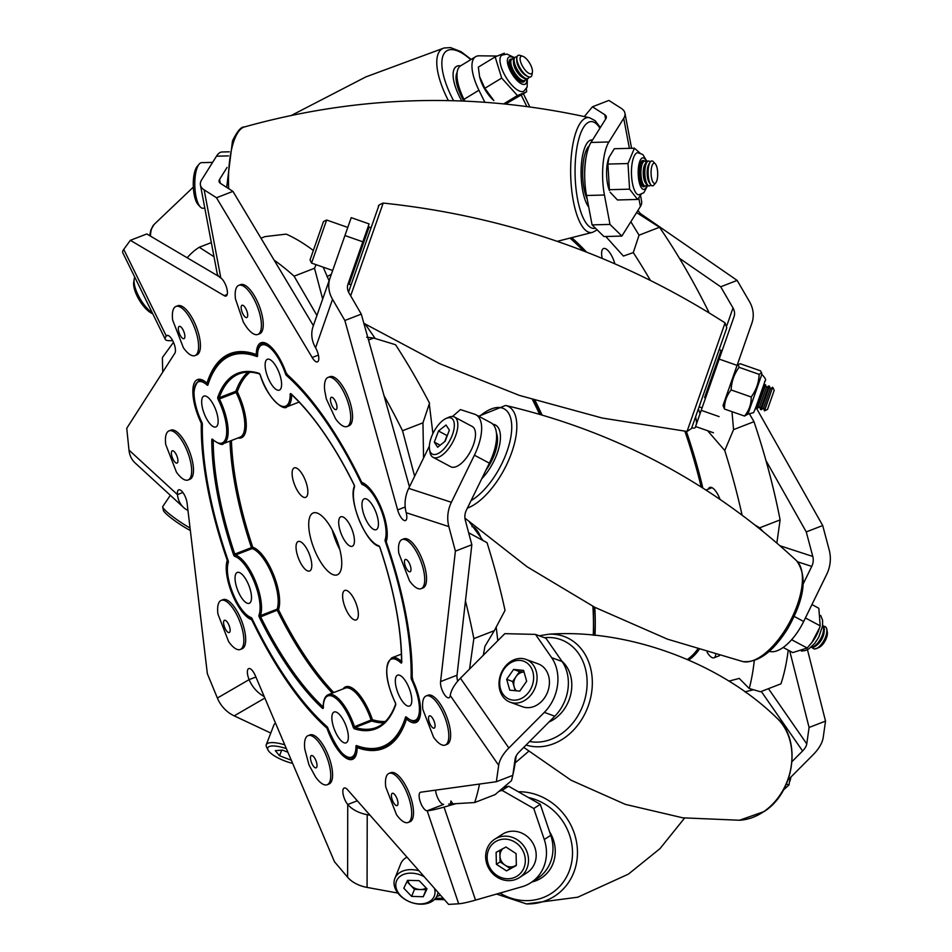 <?xml version="1.0" encoding="UTF-8"?>
<svg xmlns="http://www.w3.org/2000/svg" width="952" height="952" viewBox="0 0 952 952"><rect width="100%" height="100%" fill="white"/><g stroke="black" fill="none" stroke-linecap="round" stroke-linejoin="round"><path stroke-width="1.43" d="M720.009 499.3A14.22 5.224 -111.2 0 0 719.51 498.027A14.22 5.224 -111.2 0 0 709.799 487.412A14.22 5.224 -111.2 0 0 708.336 489.102M691.866 427.496A14.22 5.224 -111.2 0 0 694.543 428.019A14.22 5.224 -111.2 0 0 695.888 426.615M696.459 423.926A14.22 5.224 -111.2 0 0 695.579 416.893M614.825 263.764A14.22 5.224 -111.2 0 0 613.266 259.158A14.22 5.224 -111.2 0 0 603.556 248.543A14.22 5.224 -111.2 0 0 602.199 258.385M762.719 531.204L759.672 527.824L755.233 525.207M728.875 681.132L739.24 678.419L749.236 688.522A322.847 118.643 -111.2 0 0 754.281 660.64M742.084 515.091A322.847 118.643 -111.2 0 0 724.769 450.546L707.622 430.72M700.065 413.62L698.375 408.932M650.406 280.412A322.847 118.643 -111.2 0 0 633.282 252.589L623.393 256.064L605.793 236.501M746.178 691.485L746.368 692.877M788.208 650.157A322.847 118.643 -111.2 0 1 780.938 683.833L760.493 691.759L749.236 688.522M744.916 691.83L753.615 689.748M759.672 527.824L780.116 519.911A322.847 118.643 -111.2 0 0 753.996 421.688L749.783 414.441M724.769 450.546L733.552 429.614L753.996 421.688M780.116 519.911L776.856 543.033M708.121 312.304L708.8 312.042A322.847 118.643 -111.2 0 0 659.498 227.266L636.591 212.582M633.282 252.589L639.054 235.18L659.498 227.266M708.8 312.042L709.014 312.839M719.914 353.835L720.39 355.62M731.993 411.669L733.552 429.614M630.855 221.745L639.054 235.18M343.065 688.927A35.878 13.185 68.8 0 1 370.126 713.572A35.878 13.185 68.8 0 1 372.41 719.676A1.059 0.94 -72.5 0 1 371.768 721.021L355.096 727.471L354.489 726.685L371.09 720.045A34.819 12.792 -111.2 0 0 368.876 714.119A34.819 12.792 -111.2 0 0 345.112 688.141L328.44 694.591A34.819 12.792 68.8 0 1 352.204 720.581A34.819 12.792 68.8 0 1 354.418 726.507L353.109 726.888A2.106 0.773 -111.2 0 0 354.442 728.816A190.709 70.079 68.8 0 0 395.699 704.885A2.106 0.773 -111.2 0 0 395.389 702.79A2.106 0.773 -111.2 0 0 395.235 702.445L395.199 702.564C385.096 680.109 384.001 665.186 391.903 657.784A34.819 12.792 68.8 0 1 401.565 661.497M323.156 707.098A1.059 0.785 132.8 0 0 322.419 708.288A190.709 70.079 68.8 0 1 259.468 617.586A2.106 0.773 -111.2 0 1 259.015 615.147A33.772 12.412 -111.2 0 0 254.125 581.577A33.772 12.412 -111.2 0 0 234.799 556.396A2.106 0.773 -111.2 0 1 233.454 554.469A190.709 70.079 68.8 0 1 211.772 439.836A1.059 0.714 -0.1 0 0 213.2 440.098L213.2 440.098A189.65 69.698 -111.2 0 0 234.775 554.088L251.447 547.626L252.113 548.59A1.059 0.94 107.2 0 0 252.768 547.257A35.878 13.185 68.8 0 1 273.295 574.02A35.878 13.185 68.8 0 1 278.496 609.673L260.646 616.86L260.42 615.646L277.091 609.185A1.059 0.904 -160.1 0 1 278.496 609.673A188.603 69.306 -111.2 0 0 333.771 692.532M341.482 534.477A15.803 5.807 68.8 0 1 340.84 516.793A15.803 5.807 68.8 0 1 351.633 528.586A15.803 5.807 68.8 0 1 352.264 546.269A15.803 5.807 68.8 0 1 341.482 534.477M294.906 485.568A15.803 5.807 68.8 0 1 294.263 467.884A15.803 5.807 68.8 0 1 305.057 479.677A15.803 5.807 68.8 0 1 305.687 497.36A15.803 5.807 68.8 0 1 294.906 485.568M298.833 559.205A15.803 5.807 68.8 0 1 298.202 541.521A15.803 5.807 68.8 0 1 308.995 553.314A15.803 5.807 68.8 0 1 309.626 570.998A15.803 5.807 68.8 0 1 298.833 559.205M345.409 608.114A15.803 5.807 68.8 0 1 344.779 590.43A15.803 5.807 68.8 0 1 355.572 602.223A15.803 5.807 68.8 0 1 356.203 619.907A15.803 5.807 68.8 0 1 345.409 608.114M365.187 324.096L375.243 338.531M375.516 511.176A16.541 6.081 -111.2 0 0 364.223 498.836A16.541 6.081 -111.2 0 0 364.89 517.341A16.541 6.081 -111.2 0 0 376.183 529.681A16.541 6.081 -111.2 0 0 375.516 511.176M215.211 408.432A16.541 6.081 -111.2 0 0 203.93 396.091A16.541 6.081 -111.2 0 0 204.585 414.596A16.541 6.081 -111.2 0 0 215.878 426.948A16.541 6.081 -111.2 0 0 215.211 408.432M345.421 724.341A16.541 6.081 -111.2 0 0 334.128 712.001A16.541 6.081 -111.2 0 0 334.795 730.505A16.541 6.081 -111.2 0 0 346.088 742.846A16.541 6.081 -111.2 0 0 345.421 724.341M408.884 687.534A16.541 6.081 -111.2 0 0 397.591 675.182A16.541 6.081 -111.2 0 0 398.257 693.699A16.541 6.081 -111.2 0 0 409.55 706.039A16.541 6.081 -111.2 0 0 408.884 687.534M248.591 584.79A16.541 6.081 -111.2 0 0 237.298 572.449A16.541 6.081 -111.2 0 0 237.964 590.954A16.541 6.081 -111.2 0 0 249.245 603.294A16.541 6.081 -111.2 0 0 248.591 584.79M278.674 371.625A16.541 6.081 -111.2 0 0 267.393 359.285A16.541 6.081 -111.2 0 0 268.048 377.789A16.541 6.081 -111.2 0 0 279.341 390.13A16.541 6.081 -111.2 0 0 278.674 371.625M335.889 537.713A33.189 12.197 -111.2 0 0 313.244 512.949A33.189 12.197 -111.2 0 0 314.577 550.077A33.189 12.197 -111.2 0 0 337.222 574.841A33.189 12.197 -111.2 0 0 335.889 537.713M332.248 529.966A33.189 12.197 -111.2 0 0 336.151 541.712A33.189 12.197 -111.2 0 0 339.805 549.459M260.979 238.202L265.108 236.596L286.219 234.121A322.847 118.643 68.8 0 1 313.327 250.471M323.192 267.167L329.071 280.769M366.71 337.222L373.672 338.043L395.544 344.731A322.847 118.643 68.8 0 1 429.53 403.172L422.962 422.819L402.529 430.732L414.644 476.274M429.281 403.886L432.898 433.6M469.526 522.184L483.092 540.617M468.634 532.739L487.031 542.688A322.847 118.643 68.8 0 1 505.036 610.399L494.29 630.688L473.846 638.602L469.55 669.066M496.182 627.035L497.813 640.684M516.163 755.971A322.847 118.643 68.8 0 1 512.83 775.19M512.795 775.356A322.847 118.643 68.8 0 1 511.486 780.664L495.111 794.611L474.667 802.536L452.902 803.845L450.927 801.001L450.498 804L448.666 804.107M162.768 372.077A322.847 118.643 68.8 0 1 162.411 357.524L173.49 342.303M187.199 257.778A322.847 118.643 68.8 0 1 199.254 247.27L214.01 256.731M211.332 242.593L199.254 247.27M274.14 260.17A322.847 118.643 68.8 0 1 294.085 276.187L316.933 315.481M316.064 264.668L314.517 268.262L294.085 276.187M373.672 338.043L368.519 340.031M384.037 395.699A322.847 118.643 68.8 0 1 402.529 430.732M322.68 299.059L314.517 268.262M465.457 600.938A322.847 118.643 68.8 0 1 473.846 638.602M423.557 458.019L422.962 422.819M479.51 784.067A322.847 118.643 68.8 0 1 474.667 802.536M483.307 655.25L484.961 646.277L494.29 630.688M450.498 804L452.474 803.238M379.991 547.578L379.277 546.388C366.044 543.889 348.004 500.228 354.382 486.27A1.059 0.904 19.9 0 0 354.465 486.984A2.106 0.773 -111.2 0 0 354.156 484.889A2.106 0.773 -111.2 0 0 354.001 484.544A190.709 70.079 68.8 0 0 291.062 393.842A2.106 0.773 -111.2 0 0 290.181 394.354A33.772 12.412 -111.2 0 1 279.067 404.85A33.772 12.412 -111.2 0 1 260.372 375.243A2.106 0.773 -111.2 0 0 260.229 374.886A2.106 0.773 -111.2 0 0 259.027 373.315A1.059 0.94 107.5 0 0 259.622 373.969C251.935 371.577 245.092 371.542 239.119 373.874A189.65 69.698 -111.2 0 0 219.186 397.734L235.858 391.284A1.059 0.904 -160.3 0 1 237.262 391.772A35.878 13.185 68.8 0 1 239.928 397.662A35.878 13.185 68.8 0 1 238.024 437.968M326.096 755.281A26.335 9.675 68.8 0 1 327.155 784.745A26.335 9.675 68.8 0 1 315.528 776.891L309.007 764.98L304.818 749.26A26.335 9.675 68.8 0 1 308.115 735.622A26.335 9.675 68.8 0 1 326.096 755.281M308.115 735.622L309.947 734.92A26.335 9.675 68.8 0 1 327.928 754.567A26.335 9.675 68.8 0 1 328.975 784.031L327.155 784.745M315.862 760.458A6.581 2.416 68.8 0 1 316.135 767.836A6.581 2.416 68.8 0 1 311.637 762.921A6.581 2.416 68.8 0 1 311.375 755.555A6.581 2.416 68.8 0 1 315.862 760.458M202.026 422.962L201.3 423.235A211.772 77.826 -111.2 0 0 225.743 555.968A211.772 77.826 -111.2 0 0 227.254 560.383L227.909 560.121M257.385 354.132L256.314 354.549A211.772 77.826 -111.2 0 0 230.205 353.597A211.772 77.826 -111.2 0 0 206.965 383.168A34.248 12.578 -111.2 0 0 197.528 379.586A34.248 12.578 -111.2 0 0 196.802 412.311A34.248 12.578 -111.2 0 0 201.3 423.235M252.399 619.502L251.733 619.752A211.772 77.826 -111.2 0 0 327.036 728.268L327.762 727.982M227.254 560.383A34.248 12.578 -111.2 0 0 230.182 588.669A34.248 12.578 -111.2 0 0 251.733 619.752M364.675 236.608L369.114 223.922L362.831 241.82L344.933 235.549L351.217 217.651L369.114 223.922M551.648 657.665L562.096 661.509A39.508 31.987 110.2 0 1 568.237 679.502A39.508 31.987 110.2 0 1 554.778 716.213L519.292 751.842A13.173 6.724 145.2 0 0 515.127 758.946L512.807 775.356L496.361 781.723L498.681 765.313A32.13 16.41 145.2 0 1 508.844 747.998L544.33 712.37A39.508 31.987 -69.8 0 0 557.789 675.658A39.508 31.987 -69.8 0 0 551.648 657.665L535.5 634.401L504.81 633.663L460.423 678.229A32.13 16.41 -34.8 0 0 450.26 695.543A9.877 3.629 -111.2 0 1 448.987 697.78A9.877 3.629 -111.2 0 1 441.645 688.796A9.877 3.629 -111.2 0 1 440.586 681.584L455.389 551.125L448.856 526.599L406.183 512.7A32.13 28.631 -72 0 1 408.717 488.376L429.352 446.155M405.195 507L397.65 509.915A9.877 3.629 -111.2 0 0 398.138 511.533A9.877 3.629 -111.2 0 0 405.493 520.518A9.877 3.629 -111.2 0 0 406.183 512.7M496.361 781.723L420.879 792.183A9.877 3.629 -111.2 0 0 420.463 792.278A9.877 3.629 -111.2 0 0 420.248 801.715A9.877 3.629 -111.2 0 0 427.186 810.783A32.13 3.487 -18.7 0 0 444.037 807.094L455.972 803.667M435.588 790.148A9.877 3.629 -111.2 0 0 436.694 795.337A9.877 3.629 -111.2 0 0 443.632 804.416L427.186 810.783L458.685 903.793L448.618 904.4L347.766 789.958A9.877 3.629 -111.2 0 0 344.184 788.018A9.877 3.629 -111.2 0 0 343.981 797.455A9.877 3.629 -111.2 0 0 347.742 804.499A32.13 21.753 0.1 0 0 367.222 814.686L370.019 815.198M397.888 893.071L367.067 887.407A32.13 21.753 -179.9 0 1 347.599 877.22L334.473 861.738L255.457 675.956A9.877 3.629 -111.2 0 0 248.722 668.578A9.877 3.629 -111.2 0 0 248.508 678.014A9.877 3.629 -111.2 0 0 249.115 679.633A32.13 29.833 59.9 0 0 264.24 696.59M206.965 383.168L208.369 382.633M358.975 746.88L357.155 747.582A211.772 77.826 -111.2 0 0 383.263 748.534A211.772 77.826 -111.2 0 0 406.516 718.962L407.742 718.474M406.516 718.962A34.248 12.578 -111.2 0 0 415.941 722.544A34.248 12.578 -111.2 0 0 412.168 678.895A211.772 77.826 -111.2 0 0 386.214 541.747A34.248 12.578 -111.2 0 0 381.205 507.88A34.248 12.578 -111.2 0 0 361.748 482.378A211.772 77.826 -111.2 0 0 286.445 373.862A34.248 12.578 -111.2 0 0 260.991 342.779A34.248 12.578 -111.2 0 0 256.314 354.549M455.389 551.125L471.835 544.746L457.031 675.218L440.586 681.584M471.835 544.746L465.314 520.22A13.173 11.733 108 0 1 466.349 510.248L489.364 463.172L474.405 455.187A39.508 17.731 -61.9 0 0 475.952 414.774A39.508 17.731 -61.9 0 0 474.643 414.215L460.423 409.586L452.486 416.488M409.455 486.877L361.296 314.124L344.85 320.491L332.545 299.321L315.576 347.801A32.13 27.453 -160.7 0 1 313.113 326.393A32.13 27.453 -160.7 0 1 313.113 326.381L330.07 277.925A32.13 27.453 19.3 0 0 332.545 299.321M397.65 509.915L344.85 320.491M361.296 314.124L348.991 292.942A13.173 11.245 19.3 0 1 347.98 284.172A13.173 11.245 19.3 0 0 347.98 284.172L362.831 241.82M318.396 355.096L312.185 357.5L216.485 197.754L204.144 189.841L220.828 278.02A32.13 13.423 169.3 0 1 217.127 273.188L200.432 185.021A32.13 13.423 -10.7 0 0 204.144 189.841M313.375 325.655L232.931 191.376L216.485 197.754M232.931 191.376L220.59 183.474A13.173 5.498 -10.7 0 1 219.067 181.487A13.173 5.498 -10.7 0 1 219.579 179.381L227.052 167.445M227.207 294.477L224.172 295.655L130.341 240.332L123.748 249.388L166.279 335.997A32.13 6.878 153.8 0 0 165.303 339.352A32.13 6.878 153.8 0 0 168.754 340.649L172.717 340.697M218.924 276.496L146.786 233.954L130.341 240.332M167.838 335.39L166.279 335.997A9.877 3.629 -111.2 0 1 166.957 335.449A9.877 3.629 -111.2 0 1 173.478 342.292A9.877 3.629 -111.2 0 1 174.787 353.311L126.747 428.305L128.984 450.082L177.453 494.6A32.13 23.967 132.6 0 0 183.581 507.475A32.13 23.967 132.6 0 0 187.544 510.236L187.972 510.45M182.879 492.505L177.453 494.6A9.877 3.629 -111.2 0 1 178.726 489.84A9.877 3.629 -111.2 0 1 183.724 493.755A9.877 3.629 -111.2 0 1 187.139 503.513L207.357 673.718L217.377 698.03L249.115 679.633L255.91 677.003M327.036 728.268A34.248 12.578 -111.2 0 0 352.478 759.351A34.248 12.578 -111.2 0 0 357.155 747.582M312.185 357.5A9.877 3.629 -111.2 0 0 317.456 361.867A9.877 3.629 -111.2 0 0 315.576 347.801M224.172 295.655A9.877 3.629 -111.2 0 0 226.064 296.048A9.877 3.629 -111.2 0 0 226.612 287.683A9.877 3.629 -111.2 0 0 220.828 278.02M457.031 675.218A9.877 3.629 -111.2 0 0 457.698 681.168M533.774 808.51L502.097 790.398L508.594 786.209L540.272 804.321L533.774 808.51L544.27 839.509A39.508 36.069 -122.8 0 1 530.788 882.742A39.508 36.069 -122.8 0 1 521.97 886.752L475.536 900.104A32.13 3.487 161.3 0 1 458.685 903.793M502.097 790.398L499.074 791.267M508.594 786.209L503.239 787.744M544.27 839.509L550.78 835.321L540.272 804.321M550.78 835.321A39.508 36.069 57.2 0 1 537.297 878.553L530.788 882.742M562.096 661.509L545.96 638.256L535.5 634.401M474.405 455.187L451.391 502.275A32.13 28.631 108 0 0 448.856 526.599M475.952 414.774L490.899 422.759A39.508 17.731 118.1 0 1 489.364 463.172M344.933 235.549L330.082 277.889A32.13 27.453 19.3 0 0 330.07 277.913L313.113 326.393M351.621 273.89L347.73 284.981M228.504 155.89L216.473 156.211L201.657 179.857A32.13 13.423 -10.7 0 0 200.432 185.021M216.473 156.211A39.508 12.947 -91.5 0 1 222.09 151.987L229.301 151.796M165.303 339.352L122.772 252.744A32.13 6.878 -26.2 0 1 123.748 249.388M183.581 507.475L135.113 462.946A32.13 23.967 -47.4 0 1 128.984 450.082M270.784 733.064L234.192 715.856A32.13 29.833 -120.1 0 1 217.377 698.03M436.789 896.379A39.508 28.084 -158.2 0 0 440.514 895.201M789.72 650.954L809.081 727.471L825.527 721.092L823.206 737.502A32.13 16.41 145.2 0 1 813.056 754.817L788.054 779.926M807.451 649.669L825.527 721.092M809.081 727.471L806.76 743.881L768.454 688.665M584.338 116.584L592.442 106.802L608.887 100.436L621.228 108.338A32.13 13.423 -10.7 0 1 624.94 113.169A32.13 13.423 -10.7 0 1 623.715 118.334L608.899 141.967A39.508 12.947 88.5 0 0 604.437 195.017L609.994 224.41L621.87 236.072L640.398 206.501A32.13 13.423 169.3 0 0 641.624 201.348L640.517 195.481M592.442 106.802L604.782 114.716L605.615 119.107M639.875 214.688L641.255 214.152L737.145 280.412L749.462 301.594A32.13 27.453 19.3 0 1 751.925 323.002A32.13 27.453 19.3 0 0 751.925 323.002L723.044 405.481M679.407 258.254L720.7 286.79L737.145 280.412M720.7 286.79L733.016 307.96L726.9 325.429M765.943 460.518L806.261 531.906L822.707 525.54L829.228 550.066A32.13 28.631 108 0 1 826.693 574.389L803.678 621.477A39.508 17.731 118.1 0 1 769.299 651.323L769.299 651.323M755.9 407.23L822.707 525.54M806.261 531.906L812.782 556.444L779.997 545.758M641.255 214.152A9.877 3.629 68.8 0 1 637.995 210.356M797.633 561.811L811.747 566.404A13.173 11.733 108 0 0 812.782 556.444M811.747 566.404L803.262 583.766M761.291 691.449L802.596 750.973A13.173 6.724 145.2 0 0 806.76 743.881M802.596 750.973L792.028 761.588M496.956 56.037L479.153 55.811A39.508 15.018 58.7 0 0 475.631 56.703A39.508 15.018 58.7 0 0 478.927 90.238L484.818 102.221M478.927 90.238L463.945 99.353L464.79 101.067M463.945 99.353A39.508 15.018 -121.3 0 1 460.637 65.819A35.069 13.328 58.7 0 0 457.579 65.95A35.069 13.328 58.7 0 0 461.756 100.948A35.045 13.328 -121.3 0 1 457.615 65.962A35.045 13.328 -121.3 0 1 460.649 65.819L475.631 56.703M604.437 195.017L586.527 195.505A39.508 12.947 -91.5 0 1 590.99 142.455L605.805 118.81A13.173 5.498 -10.7 0 0 606.305 116.691A13.173 5.498 -10.7 0 0 604.782 114.716M621.87 236.072L603.961 236.548L592.084 224.886L609.994 224.41M586.527 195.505L592.084 224.886M719.117 416.607L701.219 410.336L734.016 316.742A13.173 11.245 19.3 0 0 734.028 316.742A13.173 11.245 19.3 0 0 733.016 307.96M701.219 410.336L695.567 426.496L713.464 432.767M707.098 652.191A13.173 4.843 -111.2 0 0 713.988 657.784A13.173 4.843 -111.2 0 0 714.417 657.546A13.173 4.843 -111.2 0 0 715.702 654.643M398.614 778.534A26.335 9.675 68.8 0 1 410.633 804.452A26.335 9.675 68.8 0 1 408.099 822.492A26.335 9.675 68.8 0 1 398.543 817.316A26.335 9.675 68.8 0 1 396.472 814.638L385.762 787.006A26.335 9.675 68.8 0 1 389.059 773.369A26.335 9.675 68.8 0 1 398.614 778.534M389.059 773.369L390.891 772.655A26.335 9.675 68.8 0 1 400.447 777.832A26.335 9.675 68.8 0 1 412.466 803.738A26.335 9.675 68.8 0 1 409.919 821.778L408.099 822.492M394.699 794.587A6.581 2.416 68.8 0 1 397.71 801.06A6.581 2.416 68.8 0 1 397.079 805.571A6.581 2.416 68.8 0 1 394.687 804.285A6.581 2.416 68.8 0 1 391.677 797.8A6.581 2.416 68.8 0 1 392.319 793.29A6.581 2.416 68.8 0 1 394.699 794.587M427.293 695.686A26.335 9.675 68.8 0 1 445.25 718.439A26.335 9.675 68.8 0 1 445.215 745.059A26.335 9.675 68.8 0 1 444.096 745.297A26.335 9.675 68.8 0 1 433.577 737.205L422.878 709.573A26.335 9.675 68.8 0 1 426.175 695.936A26.335 9.675 68.8 0 1 427.293 695.686M426.175 695.936L427.995 695.222A26.335 9.675 68.8 0 1 429.114 694.984A26.335 9.675 68.8 0 1 447.083 717.725A26.335 9.675 68.8 0 1 447.035 744.345L445.215 745.059M429.709 715.797A6.581 2.416 68.8 0 1 434.195 721.485A6.581 2.416 68.8 0 1 434.183 728.137A6.581 2.416 68.8 0 1 433.91 728.197A6.581 2.416 68.8 0 1 429.411 722.508A6.581 2.416 68.8 0 1 429.423 715.856A6.581 2.416 68.8 0 1 429.709 715.797M471.978 526.658A13.173 4.843 68.8 0 1 481.462 539.272M398.698 545.508A26.335 9.675 68.8 0 1 402.089 539.546A26.335 9.675 68.8 0 1 417.523 553.719A26.335 9.675 68.8 0 1 424.521 582.719A26.335 9.675 68.8 0 1 421.129 588.669A26.335 9.675 68.8 0 1 409.503 580.815L398.793 553.183A26.335 9.675 68.8 0 1 398.698 545.508M402.089 539.546L403.922 538.844A26.335 9.675 68.8 0 1 419.356 553.017A26.335 9.675 68.8 0 1 426.353 582.005A26.335 9.675 68.8 0 1 422.962 587.967L421.129 588.669M404.493 560.966A6.581 2.416 68.8 0 1 405.35 559.478A6.581 2.416 68.8 0 1 409.205 563.025A6.581 2.416 68.8 0 1 410.955 570.272A6.581 2.416 68.8 0 1 410.11 571.759A6.581 2.416 68.8 0 1 406.242 568.213A6.581 2.416 68.8 0 1 404.493 560.966M324.787 391.034A26.335 9.675 68.8 0 1 328.083 377.397A26.335 9.675 68.8 0 1 348.979 405.659A26.335 9.675 68.8 0 1 347.123 426.52A26.335 9.675 68.8 0 1 335.497 418.666L326.334 398.912L324.787 391.034M328.083 377.397L329.916 376.683A26.335 9.675 68.8 0 1 350.812 404.957A26.335 9.675 68.8 0 1 348.944 425.806L347.123 426.52M330.88 402.541A6.581 2.416 68.8 0 1 331.344 397.317A6.581 2.416 68.8 0 1 336.568 404.386A6.581 2.416 68.8 0 1 336.104 409.598A6.581 2.416 68.8 0 1 330.88 402.541M235.477 298.976A26.335 9.675 68.8 0 1 238.773 285.338A26.335 9.675 68.8 0 1 252.815 296.976A26.335 9.675 68.8 0 1 257.813 334.461A26.335 9.675 68.8 0 1 246.187 326.607L243.415 322.276L235.477 298.976M238.773 285.338L240.606 284.636A26.335 9.675 68.8 0 1 254.648 296.262A26.335 9.675 68.8 0 1 259.646 333.759L257.813 334.461M243.284 314.636A6.581 2.416 68.8 0 1 242.034 305.271A6.581 2.416 68.8 0 1 245.545 308.174A6.581 2.416 68.8 0 1 246.794 317.552A6.581 2.416 68.8 0 1 243.284 314.636M189.936 354.537A26.335 9.675 68.8 0 1 183.379 347.73L172.669 320.098A26.335 9.675 68.8 0 1 175.965 306.461A26.335 9.675 68.8 0 1 181.035 307.508A26.335 9.675 68.8 0 1 196.457 333.295A26.335 9.675 68.8 0 1 195.005 355.584A26.335 9.675 68.8 0 1 189.936 354.537M175.965 306.461L177.786 305.759A26.335 9.675 68.8 0 1 182.855 306.806A26.335 9.675 68.8 0 1 198.29 332.581A26.335 9.675 68.8 0 1 196.826 354.87L195.005 355.584M182.713 338.412A6.581 2.416 68.8 0 1 178.857 331.962A6.581 2.416 68.8 0 1 179.214 326.393A6.581 2.416 68.8 0 1 180.487 326.655A6.581 2.416 68.8 0 1 184.343 333.093A6.581 2.416 68.8 0 1 183.974 338.674A6.581 2.416 68.8 0 1 182.713 338.412M189.888 478.535A26.335 9.675 68.8 0 1 188.068 479.998A26.335 9.675 68.8 0 1 176.441 472.144L165.731 444.513A26.335 9.675 68.8 0 1 167.207 432.339A26.335 9.675 68.8 0 1 169.028 430.875A26.335 9.675 68.8 0 1 186.413 449.118A26.335 9.675 68.8 0 1 189.888 478.535M169.028 430.875L170.86 430.161A26.335 9.675 68.8 0 1 188.234 448.404A26.335 9.675 68.8 0 1 191.709 477.821A26.335 9.675 68.8 0 1 189.888 479.284L188.068 479.998M177.5 462.72A6.581 2.416 68.8 0 1 177.048 463.077A6.581 2.416 68.8 0 1 172.693 458.519A6.581 2.416 68.8 0 1 171.824 451.165A6.581 2.416 68.8 0 1 172.288 450.796A6.581 2.416 68.8 0 1 176.632 455.365A6.581 2.416 68.8 0 1 177.5 462.72M243.664 636.793A26.335 9.675 68.8 0 1 240.261 649.49A26.335 9.675 68.8 0 1 228.635 641.636L217.925 614.004A26.335 9.675 68.8 0 1 217.818 613.052A26.335 9.675 68.8 0 1 221.221 600.367A26.335 9.675 68.8 0 1 234.537 610.779A26.335 9.675 68.8 0 1 243.664 636.793M221.221 600.367L223.042 599.653A26.335 9.675 68.8 0 1 236.358 610.077A26.335 9.675 68.8 0 1 245.485 636.091A26.335 9.675 68.8 0 1 242.082 648.776L240.261 649.49M230.086 629.391A6.581 2.416 68.8 0 1 229.23 632.568A6.581 2.416 68.8 0 1 225.91 629.962A6.581 2.416 68.8 0 1 223.625 623.465A6.581 2.416 68.8 0 1 224.482 620.288A6.581 2.416 68.8 0 1 227.802 622.894A6.581 2.416 68.8 0 1 230.086 629.391M457.127 72.388A30.297 11.519 58.7 0 0 463.91 101.031M532.418 72.054A10.115 3.844 -121.3 0 1 529.657 73.685A10.115 3.844 -121.3 0 1 521.101 63.225A10.115 3.844 -121.3 0 1 522.827 56.299A10.115 3.844 -121.3 0 1 522.886 56.323A10.115 3.844 -121.3 0 1 529.586 63.046A10.115 3.844 -121.3 0 1 532.418 72.054L531.99 74.803A12.447 4.736 -121.3 0 1 530.907 76.755A12.447 4.736 -121.3 0 1 528.598 76.791A12.447 4.736 -121.3 0 1 519.09 66.224A12.447 4.736 -121.3 0 1 517.971 55.49A12.447 4.736 -121.3 0 1 520.197 55.418A12.447 4.736 -121.3 0 1 520.268 55.442M530.823 76.791A12.447 4.736 -121.3 0 1 530.752 76.838A12.447 4.736 -121.3 0 1 528.443 76.886A12.447 4.736 -121.3 0 1 527.146 76.267A12.447 4.736 -121.3 0 1 517.888 63.962A12.447 4.736 -121.3 0 1 516.674 59.048A12.447 4.736 -121.3 0 1 517.817 55.585A12.447 4.736 -121.3 0 1 517.888 55.537M527.146 76.267L525.325 75.16A10.115 3.844 -121.3 0 1 517.805 65.164A10.115 3.844 -121.3 0 1 516.805 61.166L516.674 59.048M529.122 77.076A12.447 4.736 -121.3 0 1 528.182 78.409A12.447 4.736 -121.3 0 1 525.873 78.457A12.447 4.736 -121.3 0 1 515.318 65.521A12.447 4.736 -121.3 0 1 515.234 57.144A12.447 4.736 -121.3 0 1 516.865 56.918M528.182 78.409L527.479 78.837A12.447 4.736 -121.3 0 1 525.171 78.885A12.447 4.736 -121.3 0 1 523.874 78.254A12.447 4.736 -121.3 0 1 514.615 65.95A12.447 4.736 -121.3 0 1 513.402 61.047A12.447 4.736 -121.3 0 1 514.532 57.572L515.234 57.144M523.874 78.254L522.053 77.16A10.115 3.844 -121.3 0 1 514.52 67.164A10.115 3.844 -121.3 0 1 513.533 63.165L513.402 61.047M525.849 79.064A12.447 4.736 -121.3 0 1 524.897 80.408A12.447 4.736 -121.3 0 1 522.588 80.444A12.447 4.736 -121.3 0 1 512.033 67.521A12.447 4.736 -121.3 0 1 511.962 59.143A12.447 4.736 -121.3 0 1 513.592 58.917M511.974 59.131A13.173 5.01 -121.3 0 0 510.201 59.369A13.173 5.01 -121.3 0 0 512.343 72.507A13.173 5.01 -121.3 0 0 523.886 81.872A13.173 5.01 -121.3 0 0 524.909 80.396L524.195 80.837A12.447 4.736 -121.3 0 1 521.886 80.872A12.447 4.736 -121.3 0 1 520.589 80.254A12.447 4.736 -121.3 0 1 511.331 67.949A12.447 4.736 -121.3 0 1 510.117 63.034A12.447 4.736 -121.3 0 1 511.26 59.571L511.962 59.143M520.589 80.254L518.769 79.159A10.115 3.844 -121.3 0 1 511.248 69.151A10.115 3.844 -121.3 0 1 510.26 65.164L510.117 63.034M509.153 60.94A12.447 4.736 -121.3 0 1 510.308 60.904M522.577 81.063A12.447 4.736 -121.3 0 1 522.017 82.074M152.713 313.72A20.325 7.723 -121.3 0 1 139.325 300.13A20.325 7.723 -121.3 0 1 133.708 282.149L134.172 279.222A22.812 8.675 -121.3 0 1 134.779 277.199M152.344 312.958A22.812 8.675 -121.3 0 1 134.172 279.222M479.57 76.541L479.796 77.457A21.075 8.009 58.7 0 0 484.544 88.834A21.075 8.009 58.7 0 0 493.85 100.555L484.854 88.286L479.57 76.541L478.332 67.116L495.147 56.894L501.68 78.064L484.854 88.286M514.437 57.644L506.988 54.074L501.93 55.145A21.075 8.009 58.7 0 0 505.357 76.172A21.075 8.009 58.7 0 0 523.838 91.154L527.111 87.156L527.372 78.897M504.358 53.193L495.147 56.894M501.68 78.064L517.412 95.533L526.611 91.844L526.397 88.596M526.611 91.844L505.56 104.03M517.412 95.533L503.739 103.851M790.231 777.736L788.958 784.983L783.448 790.005M788.958 784.983L786.4 784.043M811.937 604.579L818.839 608.268L820.184 625.845L819.089 629.201A21.075 9.46 118.1 0 1 812.175 642.148L807.165 648.003L792.802 652.596L783.175 647.455M819.505 627.963L811.735 642.731M820.184 625.845L805.404 617.943M807.165 648.003L791.624 639.708M763.885 384.453L754.972 409.872L763.885 384.453M738.228 364.509L736.967 365.663L723.032 405.445L724.448 409.027C724.377 401.875 726.602 395.52 731.136 389.951C731.493 381.573 734.135 374.029 739.061 367.317L738.228 364.509L740.323 363.759L760.41 370.792L761.564 372.684L759.149 374.362C758.815 382.68 756.162 390.225 751.211 396.996C751.295 404.136 749.069 410.502 744.535 416.06L724.448 409.027M765.051 381.133L764.694 382.133C763.778 380.312 768.859 381.788 761.826 374.374L747.891 414.156L744.535 416.06M759.149 374.362L739.061 367.317M751.211 396.996L731.136 389.951M645.099 186.021A13.173 4.32 -91.5 0 1 643.707 186.782A13.173 4.32 -91.5 0 1 640.077 181.451A13.173 4.32 -91.5 0 1 639.351 167.754A13.173 4.32 -91.5 0 1 643.005 160.46A13.173 4.32 -91.5 0 1 644.433 161.15M608.971 157.461L608.602 158.484A21.075 6.902 88.5 0 0 608.257 186.961A21.075 6.902 88.5 0 0 609.47 190.602L607.888 164.077L608.971 157.461L614.326 148.738L634.425 148.203L627.999 163.542L629.569 189.162L609.47 189.698M646.92 161.352L642.85 154.545L637.816 152.689A21.075 6.902 88.5 0 0 631.973 164.363A21.075 6.902 88.5 0 0 633.128 186.294A21.075 6.902 88.5 0 0 638.947 194.827L643.873 192.697L647.574 185.688M639.887 152.951L634.425 148.203M627.999 163.542L607.888 164.077M629.569 189.162L637.566 199.444L617.467 199.98L610.161 192.256M637.566 199.444L641.184 194.386M190.352 530.502A20.325 2.701 -146.1 0 1 187.354 528.872A20.325 2.701 -146.1 0 1 163.399 510.379L162.709 506.988A22.812 3.034 -146.1 0 1 162.768 506.535L170.325 495.29M190.055 528.015A22.812 3.034 -146.1 0 1 189.591 527.753A22.812 3.034 -146.1 0 1 162.709 506.988M286.373 748.641A20.325 6.057 -158.9 0 0 268 749.997A20.325 6.057 -158.9 0 0 283.886 760.588A20.325 6.057 -158.9 0 0 292.645 763.385M291.312 760.243L279.531 755.745L275.306 750.664L282.47 750.105L287.92 752.27M275.604 723.318A22.812 6.795 -158.9 0 0 273.974 724.805L266.274 744.75A22.812 6.795 -158.9 0 0 266.572 747.141L268 749.997M284.755 744.833A22.812 6.795 -158.9 0 0 266.274 744.75M281.697 750.164L279.531 755.745M408.015 880.35A10.615 7.545 -158.2 0 0 410.538 885.265A10.615 7.545 -158.2 0 0 420.26 889.525L426.056 889.692L423.247 896.736L427.008 888.859L419.166 880.659L407.563 880.338L403.803 888.204L411.645 896.403L423.247 896.736M424.318 876.828A20.325 14.447 -158.2 0 0 411.502 873.151A20.325 14.447 -158.2 0 0 396.175 887.99A20.325 14.447 -158.2 0 0 419.308 903.924A20.325 14.447 -158.2 0 0 434.409 888.275M419.011 870.794A22.812 16.22 -158.2 0 0 411.68 869.64A22.812 16.22 -158.2 0 0 394.866 878.446A22.812 16.22 -158.2 0 0 420.439 904.174A22.812 16.22 -158.2 0 0 437.242 895.38A22.812 16.22 -158.2 0 0 438.003 892.357M407.004 857.181A22.812 16.22 -158.2 0 0 400.721 863.809L394.866 878.446M426.639 888.478L426.056 889.692M411.645 896.403L414.453 889.37L420.26 889.525A10.615 7.545 -158.2 0 0 426.115 887.93M414.453 889.37L406.992 881.552M502.799 848.732A10.615 9.698 -122.8 0 0 499.955 855.955A10.615 9.698 -122.8 0 0 505.155 865.213A10.615 9.698 -122.8 0 0 515.127 865.82L516.341 865.154M516.174 876.661A20.325 18.552 -122.8 0 0 522.529 850.053A20.325 18.552 -122.8 0 0 496.278 841.235A20.325 18.552 -122.8 0 0 489.935 867.843A20.325 18.552 -122.8 0 0 516.174 876.661M518.257 878.279A22.812 20.825 -122.8 0 0 519.459 877.566A22.812 20.825 -122.8 0 0 524.992 847.756A22.812 20.825 -122.8 0 0 495.921 838.51A22.812 20.825 -122.8 0 0 494.707 839.236A22.812 20.825 -122.8 0 0 489.173 869.045A22.812 20.825 -122.8 0 0 518.257 878.279M519.459 877.566L527.134 872.615A22.812 20.825 -122.8 0 0 532.668 842.794A22.812 20.825 -122.8 0 0 503.596 833.559A22.812 20.825 -122.8 0 0 502.382 834.273L494.707 839.236M516.067 853.587L516.341 865.523L506.512 870.89L496.397 864.309L496.111 852.373L505.952 847.006L516.067 853.587M506.512 870.89L515.127 865.82A10.615 9.698 -122.8 0 0 516.329 865.023M510.212 868.498L500.097 861.929L496.397 864.309M500.097 861.929L499.824 850.35M789.589 781.83A12.447 10.079 -69.8 0 0 790.838 777.129M789.684 781.33A12.447 10.079 -69.8 0 0 790.719 777.248M515.234 690.688L512.616 681.501L516.079 676.563A10.615 8.592 -69.8 0 1 524.052 672.076L519.53 671.612L516.079 676.563A10.615 8.592 -69.8 0 0 514.163 686.928A10.615 8.592 -69.8 0 0 516.389 690.795M529.181 691.58A20.325 16.458 -69.8 0 0 528.122 663.901A20.325 16.458 -69.8 0 0 504.155 668.97A20.325 16.458 -69.8 0 0 505.214 696.662A20.325 16.458 -69.8 0 0 529.181 691.58M532.085 693.472A22.812 18.469 -69.8 0 0 525.92 659.367A22.812 18.469 -69.8 0 0 504.001 668.09A22.812 18.469 -69.8 0 0 510.165 702.195A22.812 18.469 -69.8 0 0 532.085 693.472M510.165 702.195L522.505 706.741A22.812 18.469 -69.8 0 0 544.425 698.018A22.812 18.469 -69.8 0 0 538.261 663.913L525.92 659.367M523.576 670.398L526.658 681.239L519.756 691.128L509.76 690.164L506.678 679.312L513.592 669.434L523.576 670.398M512.616 681.501L506.678 679.312M519.53 671.612L513.592 669.434M813.401 648.586A12.447 5.581 -61.9 0 0 813.484 648.633A12.447 5.581 -61.9 0 0 816.745 648.467A12.447 5.581 -61.9 0 0 825.705 637.138A12.447 5.581 -61.9 0 0 826.883 629.474A12.447 5.581 -61.9 0 0 825.206 626.678A12.447 5.581 -61.9 0 0 825.122 626.63M812.246 647.479A12.447 5.581 -61.9 0 0 813.329 648.55A12.447 5.581 -61.9 0 0 814.924 648.847A12.447 5.581 -61.9 0 0 825.551 637.055A12.447 5.581 -61.9 0 0 825.051 626.594A12.447 5.581 -61.9 0 0 823.563 626.285M816.745 648.467L819.065 647.419A10.115 4.546 -61.9 0 0 826.348 638.209A10.115 4.546 -61.9 0 0 827.312 631.985L826.883 629.474M810.961 647.277A12.447 5.581 -61.9 0 0 812.353 647.479A12.447 5.581 -61.9 0 0 816.066 645.742L817.459 644.635A10.115 4.546 -61.9 0 0 824.099 632.199L824.242 630.438A12.447 5.581 -61.9 0 0 822.671 625.333M816.066 645.742A12.447 5.581 -61.9 0 0 822.98 635.686A12.447 5.581 -61.9 0 0 824.242 630.438M811.152 647.11A12.447 5.581 -61.9 0 0 811.651 647.098A12.447 5.581 -61.9 0 0 822.278 635.305A12.447 5.581 -61.9 0 0 822.635 625.583M446.428 437.884A10.615 4.76 -61.9 0 0 444.917 441.109A10.615 4.76 -61.9 0 0 444.751 441.573L447.012 435.552L438.515 431.006L434.314 442.121L437.634 447.238L445.167 441.24L449.368 430.125L446.036 425.008L438.515 431.006M452.224 435.278A20.325 9.127 -61.9 0 0 446.072 418.463A20.325 9.127 -61.9 0 0 431.458 436.968A20.325 9.127 -61.9 0 0 429.519 449.475A20.325 9.127 -61.9 0 0 439.241 452.902A20.325 9.127 -61.9 0 0 452.224 435.278M429.519 449.475L429.971 452.152A22.812 10.234 -61.9 0 0 433.053 457.293A22.812 10.234 -61.9 0 0 455.461 436.218A22.812 10.234 -61.9 0 0 454.544 417.047A22.812 10.234 -61.9 0 0 448.559 417.345L446.072 418.463M433.053 457.293L450.712 466.73A22.812 10.234 -61.9 0 0 473.12 445.643A22.812 10.234 -61.9 0 0 472.204 426.472L454.544 417.047M440.145 445.238L434.314 442.121M767.514 409.419L774.202 390.32L767.514 409.419L764.539 410.847L772.596 387.297L764.361 410.788L763.599 408.051L770.287 388.952L769.513 386.214L768.681 385.917L760.446 409.408L759.684 406.671L766.372 387.583L765.598 384.846L764.765 384.548L756.531 408.039L756.126 406.575L753.591 412.656L747.891 414.156M763.599 408.051L761.291 409.705L769.513 386.214M759.684 406.671L757.375 408.337L765.598 384.846M311.554 263.085L310.031 259.908L321.324 227.671L323.478 221.542L326.643 220.019L311.554 263.085L332.676 270.487M655.797 182.784L653.917 185.021A12.447 4.082 -91.5 0 1 653.548 185.39A12.447 4.082 -91.5 0 1 652.525 185.83A12.447 4.082 -91.5 0 1 648.193 175.085A12.447 4.082 -91.5 0 1 650.835 161.376A12.447 4.082 -91.5 0 1 651.858 160.947A12.447 4.082 -91.5 0 1 653.298 161.685L655.285 163.815A10.115 3.32 -91.5 0 1 657.701 173.24A10.115 3.32 -91.5 0 1 655.797 182.784A10.115 3.32 -91.5 0 1 655.488 183.081A10.115 3.32 -91.5 0 1 651.251 175.977A10.115 3.32 -91.5 0 1 653.286 163.565A10.115 3.32 -91.5 0 1 655.285 163.815M652.441 185.83A12.447 4.082 -91.5 0 1 652.346 185.83A12.447 4.082 -91.5 0 1 650.287 184.248A12.447 4.082 -91.5 0 1 648.157 176.655A12.447 4.082 -91.5 0 1 649.704 162.637A12.447 4.082 -91.5 0 1 650.656 161.388A12.447 4.082 -91.5 0 1 651.68 160.947A12.447 4.082 -91.5 0 1 651.763 160.947M650.287 184.248L649.062 182.26A10.115 3.32 -91.5 0 1 647.336 176.084A10.115 3.32 -91.5 0 1 648.598 164.696L649.704 162.637M650.787 184.95A12.447 4.082 -91.5 0 1 650.287 185.473A12.447 4.082 -91.5 0 1 649.264 185.914A12.447 4.082 -91.5 0 1 645.075 176.739A12.447 4.082 -91.5 0 1 647.574 161.471A12.447 4.082 -91.5 0 1 648.598 161.031A12.447 4.082 -91.5 0 1 650.168 161.911M649.264 185.914L648.431 185.938A12.447 4.082 -91.5 0 1 646.36 184.355A12.447 4.082 -91.5 0 1 644.23 176.751A12.447 4.082 -91.5 0 1 645.789 162.744A12.447 4.082 -91.5 0 1 646.741 161.495A12.447 4.082 -91.5 0 1 647.765 161.055L648.598 161.031M646.36 184.355L645.147 182.367A10.115 3.32 -91.5 0 1 643.421 176.191A10.115 3.32 -91.5 0 1 644.683 164.791L645.789 162.744M646.86 185.057A12.447 4.082 -91.5 0 1 646.372 185.58A12.447 4.082 -91.5 0 1 645.349 186.021A12.447 4.082 -91.5 0 1 641.16 176.834A12.447 4.082 -91.5 0 1 643.659 161.578A12.447 4.082 -91.5 0 1 644.683 161.138A12.447 4.082 -91.5 0 1 646.241 162.018M645.349 186.021L644.504 186.045A12.447 4.082 -91.5 0 1 642.445 184.462A12.447 4.082 -91.5 0 1 640.315 176.858A12.447 4.082 -91.5 0 1 641.862 162.851A12.447 4.082 -91.5 0 1 642.814 161.59A12.447 4.082 -91.5 0 1 643.838 161.162L644.683 161.138M642.445 184.462L641.231 182.475A10.115 3.32 -91.5 0 1 639.494 176.298A10.115 3.32 -91.5 0 1 640.755 164.898L641.862 162.851M641.458 161.4A12.447 4.082 -91.5 0 1 642.326 162.126M642.945 185.164A12.447 4.082 -91.5 0 1 642.457 185.688A12.447 4.082 -91.5 0 1 642.112 185.926M204.823 208.214L202.907 208.262A22.812 7.473 -91.5 0 1 200.277 206.917A22.812 7.473 -91.5 0 1 194.815 185.664A22.812 7.473 -91.5 0 1 199.123 164.137A22.812 7.473 -91.5 0 1 199.801 163.446A22.812 7.473 -91.5 0 1 201.681 162.649L212.629 162.364M200.277 206.917L198.147 204.644A20.325 6.664 -91.5 0 1 193.28 185.7A20.325 6.664 -91.5 0 1 197.124 166.529L199.123 164.137M549.554 831.727A35.069 32.011 57.2 0 1 554.933 846.518A35.069 32.011 57.2 0 1 532.013 881.957M532.049 881.933A35.045 31.999 -122.8 0 0 554.921 846.53A35.045 31.999 -122.8 0 0 549.578 831.786M561.847 661.152A35.069 28.381 110.2 0 1 569.225 671.553A35.069 28.381 110.2 0 1 549.09 721.925M549.114 721.902A35.045 28.37 -69.8 0 0 569.213 671.565A35.045 28.37 -69.8 0 0 561.882 661.2M485.913 470.217A30.297 13.59 -61.9 0 0 489.007 465.587A30.297 13.59 -61.9 0 0 496.432 433.112M481.748 478.749A35.045 15.732 -61.9 0 0 496.992 426.163A35.045 15.732 -61.9 0 0 493.529 424.318A35.045 15.732 -61.9 0 0 492.838 424.199A35.069 15.732 118.1 0 1 493.588 424.318A35.069 15.732 118.1 0 1 496.992 426.151A35.069 15.732 118.1 0 1 481.736 478.773M351.074 284.862L349.098 284.172L353.335 272.058L369.126 227.004L371.101 227.695M705.563 397.936L704.575 397.591L721.128 350.36L706.824 391.177M721.128 350.36L719.141 349.658L720.712 345.159L691.997 427.127L726.793 327.821L725.079 322.895L687.035 431.458L602.235 418.035L519.411 395.413L439.634 363.664L363.854 323.299M720.712 345.159L697.518 411.335L720.712 345.171M586.039 157.592A30.297 9.925 88.5 0 0 584.683 175.561M589.276 145.787A30.297 9.925 88.5 0 0 585.861 151.273A30.297 9.925 88.5 0 0 587.229 199.23M588.705 207.012A35.045 11.483 -91.5 0 1 584.123 196.778A35.045 11.483 -91.5 0 1 582.041 158.746A35.045 11.483 -91.5 0 1 592.513 140.027A35.069 11.495 88.5 0 0 582.029 158.722A35.069 11.495 88.5 0 0 584.123 196.79A35.069 11.495 88.5 0 0 588.705 207.036M535.06 400.459A237.084 87.12 68.8 0 1 542.081 415.048M686.38 431.387A240.499 88.381 68.8 0 1 702.826 487.971M699.006 649.752A240.499 88.381 68.8 0 1 688.736 660.022M687.38 659.427A239.44 87.989 -111.2 0 0 697.554 649.312M701.172 486.924A239.44 87.989 -111.2 0 0 684.893 431.232M594.798 607.305A237.084 87.12 68.8 0 1 595 635.377M571.914 237.833A240.499 88.381 68.8 0 1 586.468 252.03M583.35 250.828A239.44 87.989 -111.2 0 0 570.2 238.262M252.22 618.943L251.661 618.169C239.238 615.456 222.506 574.996 228.254 561.656A1.059 0.892 18.8 0 0 228.337 562.346A2.106 0.773 -111.2 0 0 228.147 560.561A209.666 77.052 -111.2 0 1 202.359 424.294A2.106 0.773 -111.2 0 0 201.991 422.628A2.106 0.773 -111.2 0 0 201.848 422.307L201.907 422.462M327.952 728.268L327.976 728.339A2.106 0.773 -111.2 0 0 327.857 728.006A2.106 0.773 -111.2 0 0 326.976 726.638A1.059 0.797 -48.6 0 0 327.19 727.066C300.439 702.945 275.414 666.888 252.113 618.907L252.149 618.812A2.106 0.773 -111.2 0 0 251.09 617.527A31.868 11.71 -111.2 0 1 233.038 593.81A31.868 11.71 -111.2 0 1 228.337 562.346M327.44 727.209A1.059 0.797 -48.6 0 1 327.19 727.066L327.893 728.328C337.496 750.426 345.838 760.231 352.918 757.768A32.927 12.102 68.8 0 0 356.798 752.247M412.549 678.121A1.059 0.726 -179 0 1 411.109 677.836A209.666 77.052 -111.2 0 0 385.322 541.569A2.106 0.773 -111.2 0 1 385.132 539.784A31.868 11.71 -111.2 0 0 380.443 508.32A31.868 11.71 -111.2 0 0 362.391 484.604A2.106 0.773 -111.2 0 1 361.32 483.318A209.666 77.052 -111.2 0 0 286.493 375.493A2.106 0.773 -111.2 0 1 285.493 373.791A31.868 11.71 -111.2 0 0 283.601 368.769A31.868 11.71 -111.2 0 0 266.738 345.552A31.868 11.71 -111.2 0 0 257.492 355.846A1.059 0.714 -179.6 0 1 257.504 355.12M264.692 342.756L262.383 343.66A32.927 12.102 68.8 0 1 268.964 345.124M420.26 715.44A32.927 12.102 68.8 0 1 416.381 720.962C415.524 722.604 412.252 721.449 406.575 717.475L406.552 717.451A1.059 0.785 -47.7 0 1 406.373 717.058A31.868 11.71 -111.2 0 0 418.904 714.714A31.868 11.71 -111.2 0 0 413.811 684.678A31.868 11.71 -111.2 0 0 411.633 679.823L412.811 679.109M362.391 484.604A1.059 0.94 -71.4 0 1 363.045 483.271A32.927 12.102 68.8 0 1 365.794 484.675M401.708 661.592A1.059 0.714 -0.1 0 0 401.565 661.949C401.28 628.32 394.068 590.228 379.931 547.65L380.015 547.662A2.106 0.773 -111.2 0 0 379.884 547.317A2.106 0.773 -111.2 0 0 378.682 545.734A1.059 0.94 -72.8 0 0 379.205 546.365M395.306 702.612L395.615 704.194A1.059 0.904 19.7 0 0 395.699 704.885M247.948 372.161A189.65 69.698 68.8 0 0 235.858 391.284L236.084 392.498L237.262 391.772A188.603 69.306 -111.2 0 1 249.983 372.184M211.772 439.836A2.106 0.773 -111.2 0 1 212.641 439.324A33.772 12.412 -111.2 0 0 226.112 437.182A33.772 12.412 -111.2 0 0 220.745 405.231A33.772 12.412 -111.2 0 0 218.246 399.685L219.412 398.959A34.819 12.792 68.8 0 1 222.006 404.671A34.819 12.792 68.8 0 1 223.399 443.632L240.071 437.17A34.819 12.792 -111.2 0 0 238.678 398.222A34.819 12.792 -111.2 0 0 236.084 392.498L219.412 398.959L219.186 397.734A1.059 0.904 19.7 0 1 217.782 397.246A2.106 0.773 -111.2 0 0 218.246 399.685M385.358 721.473A188.603 69.306 -111.2 0 1 372.41 719.676L371.09 720.045L371.768 721.021A189.65 69.698 68.8 0 0 383.87 722.854M353.109 726.888A33.772 12.412 -111.2 0 0 350.955 721.128A33.772 12.412 -111.2 0 0 332.986 696.483A33.772 12.412 -111.2 0 0 323.287 707.776A1.059 0.702 -0.2 0 1 323.156 707.419L323.537 707.181M234.799 556.396A1.059 0.94 -72.8 0 1 235.441 555.052A34.819 12.792 68.8 0 1 255.374 581.029A34.819 12.792 68.8 0 1 260.42 615.646A1.059 0.904 19.9 0 1 259.015 615.147M332.319 693.092A189.65 69.698 68.8 0 1 277.318 610.399L277.091 609.185A34.819 12.792 -111.2 0 0 272.046 574.568A34.819 12.792 -111.2 0 0 252.113 548.59L235.441 555.052L234.775 554.088L233.454 554.469M593.251 635.198A237.084 87.12 -111.2 0 0 592.894 606.317M201.229 379.574L198.92 380.467A32.927 12.102 68.8 0 1 205.501 381.93M207.084 383.12A32.927 12.102 68.8 0 1 207.917 383.846L207.976 383.823M539.629 414.334A237.084 87.12 -111.2 0 0 532.513 399.661M217.782 397.246A190.709 70.079 68.8 0 1 259.027 373.315M354.465 486.984A33.772 12.412 -111.2 0 0 359.356 520.554A33.772 12.412 -111.2 0 0 378.682 545.734M380.015 547.662A190.709 70.079 68.8 0 1 401.708 662.294A2.106 0.773 -111.2 0 1 400.828 662.806A33.772 12.412 -111.2 0 0 387.024 666.757A33.772 12.412 -111.2 0 0 395.235 702.445M322.419 708.288A2.106 0.773 -111.2 0 0 323.287 707.776M252.149 618.812A209.666 77.052 -111.2 0 0 326.976 726.638M327.976 728.339A31.868 11.71 -111.2 0 0 345.493 755.876A31.868 11.71 -111.2 0 0 355.977 746.285A2.106 0.773 -111.2 0 1 356.524 745.583A209.666 77.052 -111.2 0 0 405.564 717.13A2.106 0.773 -111.2 0 1 406.373 717.058M411.109 677.836A2.106 0.773 -111.2 0 0 411.633 679.823M201.848 422.307A31.868 11.71 -111.2 0 1 194.279 389.011A31.868 11.71 -111.2 0 1 207.096 385.072A2.106 0.773 -111.2 0 0 207.905 385.001A209.666 77.052 -111.2 0 1 256.945 356.548A2.106 0.773 -111.2 0 0 257.492 355.846M237.81 351.776L231.503 354.227A210.725 77.433 68.8 0 1 257.361 355.132M406.92 717.784A210.725 77.433 68.8 0 1 406.54 718.938M405.921 720.747A210.725 77.433 68.8 0 1 383.799 747.201L390.118 744.75M231.431 440.526A188.603 69.306 -111.2 0 0 252.768 547.257L251.447 547.626A189.65 69.698 68.8 0 1 230.015 441.073M357.702 746.439L357.416 746.558A32.927 12.102 68.8 0 1 357.393 747.487M386.881 539.082A32.927 12.102 68.8 0 1 386.536 540.272L386.655 540.224M363.438 483.116L362.533 482.676M290.181 394.354A1.059 0.702 -0.2 0 0 291.621 394.616L291.621 394.616A34.819 12.792 68.8 0 1 286.861 406.825L299.13 402.065M259.468 617.586L260.646 616.86A189.65 69.698 -111.2 0 0 323.156 706.979M354.442 728.816A1.059 0.94 107.5 0 1 355.096 727.471A189.65 69.698 -111.2 0 0 376.183 727.542C384.644 724.282 391.117 716.487 395.615 704.183L395.615 704.183M212.641 439.324A1.059 0.785 132.9 0 0 212.843 439.741C219.103 444.167 222.625 445.465 223.399 443.632M401.565 661.616A1.059 0.785 132.9 0 0 400.828 662.806M401.946 661.699L401.565 661.949A1.059 0.714 -0.1 0 0 401.708 662.294M291.062 393.842A1.059 0.785 132.8 0 0 291.681 394.425M386.524 540.736L386.536 540.272A1.059 0.892 18.8 0 1 385.132 539.784M386.381 541.26L385.322 541.569M361.32 483.318L362.462 482.652M286.493 375.493A1.059 0.797 -48.6 0 1 287.052 374.398M285.493 373.791L286.802 373.41M406.79 717.665A1.059 0.892 -162.5 0 1 405.564 717.13M383.799 747.201C375.897 750.212 366.996 749.89 357.071 746.213A1.059 0.928 -69.6 0 1 356.524 745.583M355.977 746.285A1.059 0.714 -179.6 0 0 357.416 746.558L357.44 746.344M256.945 356.548A1.059 0.928 -69.6 0 1 257.349 355.37M207.952 383.882L207.917 383.846A1.059 0.785 -47.7 0 0 207.096 385.072M207.905 385.001A1.059 0.892 -162.5 0 1 207.81 384.322C212.808 368.567 220.709 358.535 231.503 354.227M202.359 424.294A1.059 0.726 -179 0 1 202.3 423.652M251.661 618.169A1.059 0.94 -71.4 0 1 251.09 617.527M357.321 800.787L347.742 804.499L347.599 877.22M498.681 765.313L450.26 695.543M475.536 900.104L444.037 807.094M508.844 747.998L460.423 678.229M554.778 716.213L544.33 712.37M451.391 502.275L408.717 488.376M220.317 183.272L219.579 179.381M234.192 715.856L264.858 698.066M367.067 887.407L367.222 814.686M794.23 616.432L803.678 621.477M521.232 95.117L526.837 106.541M623.715 118.334L629.391 148.333M638.78 197.933L640.398 206.501M590.99 142.455L608.899 141.967M751.913 323.014L737.015 365.627L751.925 323.002M719.165 359.094L737.062 365.366M470.752 59.667A53.419 20.301 58.7 0 0 447.333 50.527A53.419 20.301 58.7 0 0 453.604 100.674M448.368 100.555A57.525 21.86 -121.3 0 1 442.68 48.552A57.525 21.86 -121.3 0 1 444.084 47.993L365.818 76.922L291.371 115.43M149.69 235.656L150.868 229.908L154.165 224.386A57.525 21.86 58.7 0 0 150.499 236.132M513.925 58.179A15.803 6.009 58.7 0 0 507.464 59.488A15.803 6.009 58.7 0 0 511.402 72.876A15.803 6.009 58.7 0 0 522.005 84.05A15.803 6.009 58.7 0 0 526.658 79.099M646.479 161.733A15.803 5.176 88.5 0 0 639.566 162.007A15.803 5.176 88.5 0 0 639.423 183.022A15.803 5.176 88.5 0 0 647.122 185.331M435.647 898.164A53.419 37.973 -158.2 0 0 443.144 898.2M518.293 791.743A57.525 52.515 57.2 0 1 576.924 844.507A57.525 52.515 57.2 0 1 531.097 903.829A57.525 52.515 57.2 0 1 526.408 903.912L496.527 894.059M499.931 893.083A53.419 48.778 -122.8 0 0 529.443 900.556A53.419 48.778 -122.8 0 0 572.509 852.337A53.419 48.778 -122.8 0 0 528.431 797.55M777.046 718.236C802.024 739.906 794.492 792.361 764.135 811.544L739.49 820.243A57.525 46.565 -69.8 0 0 763.694 811.663A57.525 46.565 -69.8 0 0 787.721 734.016A57.525 46.565 -69.8 0 0 777.046 718.236C720.521 662.663 627.88 628.558 548.804 634.211A57.525 46.565 110.2 0 1 588.098 660.521A57.525 46.565 110.2 0 1 564.072 738.169A57.525 46.565 110.2 0 1 526.099 745.011M529.61 741.489A53.419 43.245 -69.8 0 0 560.883 734.123A53.419 43.245 -69.8 0 0 586.337 673.04A53.419 43.245 -69.8 0 0 544.544 637.733M796.657 560.823C807.641 576.198 804.666 598.796 787.732 628.594C773.072 651.942 758.125 662.937 742.869 661.581A57.525 25.811 -61.9 0 0 786.269 628.13A57.525 25.811 -61.9 0 0 796.753 560.918A57.525 25.811 -61.9 0 0 796.657 560.823C713.357 483.342 616.337 431.553 505.619 405.445A57.525 25.811 118.1 0 1 511.153 408.444A57.525 25.811 118.1 0 1 500.669 475.655A57.525 25.811 118.1 0 1 467.396 508.106M471.05 500.621A53.419 23.978 -61.9 0 0 496.742 472.977A53.419 23.978 -61.9 0 0 510.462 417.452A53.419 23.978 -61.9 0 0 479.32 416.571M378.729 205.989L348.539 292.097L378.539 206.501C377.825 205.727 379.372 204.585 383.18 203.073L350.657 295.834M349.515 289.384L348.551 292.133M557.301 241.32L592.632 232.336A57.525 18.85 -91.5 0 1 575.627 210.832A57.525 18.85 -91.5 0 1 576.745 130.043A57.525 18.85 -91.5 0 1 589.562 117.727C473.691 91.987 358.606 95.069 244.295 126.997A57.525 18.85 88.5 0 0 234.585 139.218A57.525 18.85 88.5 0 0 228.694 188.663M599.927 128.199A53.419 17.505 88.5 0 0 580.72 133.161A53.419 17.505 88.5 0 0 576.817 194.803A53.419 17.505 88.5 0 0 595.44 228.182M228.254 561.668L228.064 560.561C210.463 509.284 201.848 463.743 202.217 423.926L201.812 422.414C192.399 402.517 191.435 388.535 198.92 380.467M262.383 343.66C259.17 344.922 257.492 348.86 257.349 355.489L257.742 355.227M354.382 486.293L353.965 484.663C334.33 445.274 313.422 415.143 291.252 394.259L291.764 394.247M286.861 406.825C283.791 411.478 266.846 397.615 260.289 375.231L259.622 373.969M328.44 694.591C324.989 695.971 323.228 700.255 323.156 707.419M593.727 635.246L593.465 606.614M401.411 654.107L391.903 657.784M350.967 278.817L349.729 279.269M418.69 720.057L416.381 720.962M355.227 756.876L352.918 757.768M533.37 399.935L540.45 414.572M529.859 106.945L523.398 93.796M631.581 148.274L624.94 113.169M719.438 655.678L713.988 657.784M712.013 487.674L706.003 490.006M351.585 273.878L352.573 274.236M364.664 236.596L365.639 236.941M717.641 360.308L718.629 360.653M331.308 274.378L327 276.604M154.165 224.386L193.339 187.116M471.169 59.417L461.054 51.682L450.546 47.6L444.084 47.993M522.827 56.299L520.197 55.418M790.16 778.308L790.315 777.653M801.429 651.085L805.321 650.561L808.914 648.8L814.733 643.362L818.756 637.245L822.599 625.845L822.587 620.252L820.695 615.504M761.826 374.374L761.564 372.684M764.765 384.548L763.54 385.429L764.694 382.133M438.313 892.702L437.242 895.38M774.202 390.32L772.774 387.357M770.287 388.952L772.596 387.297M766.372 387.583L768.681 385.917M347.777 227.433L326.643 220.019M757.375 408.337L756.531 408.039M761.291 409.705L760.446 409.408M434.493 899.473L444.429 899.652M528.586 751.378L515.187 762.873M526.408 903.912L577.733 897.212L628.391 874.138L660.01 848.613L684.595 818.066M523.743 747.379L571.105 780.247L625.333 804.369L682.822 817.827L739.49 820.243M548.804 634.211L539.248 635.781M464.921 518.138L526.991 566.714L594.964 607.388L667.471 639.161L742.869 661.581M505.619 405.445L478.677 416.226M701.088 407.527L699.101 406.837L691.616 428.198M687.035 431.458L691.497 428.543M383.18 203.073C506.607 216.033 620.573 255.969 725.079 322.895M592.632 232.336L597.154 229.86M244.295 126.997C241.201 126.568 237.262 131.186 232.49 140.872L226.683 187.365M600.355 127.497L595.119 120.69L589.562 117.727"/></g></svg>
